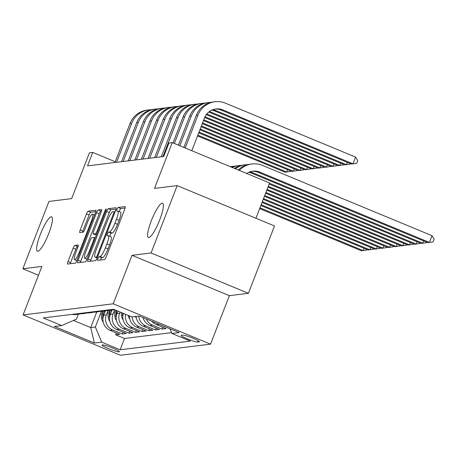 <?xml version="1.0" encoding="UTF-8"?>
<svg xmlns="http://www.w3.org/2000/svg" width="457" height="457" viewBox="0 0 457 457"><rect width="100%" height="100%" fill="white"/><g stroke="black" fill="none" stroke-linecap="round" stroke-linejoin="round"><path stroke-width="0.69" d="M97.947 258.559A1.999 0.4 -67.5 0 0 97.638 260.347A1.999 0.4 -67.5 0 0 97.684 260.353L104.596 259.502A2.856 0.571 -67.5 0 0 106.27 256.777L124.732 209.18A2.856 0.571 -67.5 0 0 125.172 206.627A2.856 0.571 -67.5 0 0 125.109 206.615L118.197 207.467A1.999 0.4 -67.5 0 0 117.021 209.375A1.999 0.4 -67.5 0 0 116.712 211.163A1.999 0.4 -67.5 0 0 116.764 211.168L117.655 211.06A9.134 1.834 -67.5 0 1 117.872 211.083A9.134 1.834 -67.5 0 1 116.455 219.263L114.918 223.233A9.134 1.834 -67.5 0 1 109.554 231.95L108.657 232.059A1.999 0.4 -67.5 0 0 107.486 233.967A1.999 0.4 -67.5 0 0 107.178 235.755A1.999 0.4 -67.5 0 0 107.224 235.761L108.115 235.652A9.134 1.834 -67.5 0 1 108.332 235.675A9.134 1.834 -67.5 0 1 106.915 243.855L105.378 247.825A9.134 1.834 -67.5 0 1 100.014 256.543L99.118 256.651A1.999 0.4 -67.5 0 0 97.947 258.559M108.332 235.675L110.96 236.766A9.134 1.834 -67.5 0 1 109.549 244.946L108.006 248.911A9.134 1.834 -67.5 0 1 102.642 257.634L101.751 257.742A1.999 0.4 -67.5 0 0 100.58 259.65A1.999 0.4 -67.5 0 0 100.443 260.01M125.115 208.032L120.825 208.558A1.999 0.4 -67.5 0 0 119.654 210.466A1.999 0.4 -67.5 0 0 119.294 211.677M117.872 211.083L120.499 212.174A9.134 1.834 -67.5 0 1 119.083 220.354L117.546 224.324A9.134 1.834 -67.5 0 1 112.182 233.041L111.291 233.15A1.999 0.4 -67.5 0 0 110.114 235.058A1.999 0.4 -67.5 0 0 109.754 236.269M48.768 233.504A18.606 3.742 -67.5 0 0 51.647 216.841A18.606 3.742 -67.5 0 0 40.285 234.55A18.606 3.742 -67.5 0 0 37.4 251.219A18.606 3.742 -67.5 0 0 48.768 233.504M159.75 219.828A18.606 3.742 -67.5 0 0 162.635 203.165A18.606 3.742 -67.5 0 0 151.273 220.874A18.606 3.742 -67.5 0 0 148.388 237.543A18.606 3.742 -67.5 0 0 159.75 219.828M119.163 351.873A9.306 1.034 -158.8 0 0 119.414 351.747A9.306 1.034 -158.8 0 0 111.994 347.771A9.306 1.034 -158.8 0 0 102.322 344.898A9.306 1.034 -158.8 0 0 102.065 345.018A9.306 1.034 -158.8 0 0 109.491 348.999A9.306 1.034 -158.8 0 0 119.163 351.873M74.851 245.415A2.856 0.571 -67.5 0 0 73.171 248.14L67.996 261.495A2.856 0.571 -67.5 0 0 67.55 264.049A2.856 0.571 -67.5 0 0 67.619 264.055L75.296 263.112A2.856 0.571 -67.5 0 0 76.97 260.387L95.433 212.791A2.856 0.571 -67.5 0 0 95.873 210.237A2.856 0.571 -67.5 0 0 95.804 210.226L88.132 211.174A2.856 0.571 -67.5 0 0 86.459 213.899L80.198 230.025A2.856 0.571 -67.5 0 0 79.758 232.584A2.856 0.571 -67.5 0 0 79.826 232.59L83.111 232.185A2.856 0.571 -67.5 0 0 84.785 229.46L87.887 221.462A7.632 1.537 -67.5 0 1 92.548 214.196A7.632 1.537 -67.5 0 1 91.366 221.034L79.215 252.367A7.632 1.537 -67.5 0 1 74.548 259.633A7.632 1.537 -67.5 0 1 75.736 252.795L77.759 247.574A2.856 0.571 -67.5 0 0 78.204 245.021A2.856 0.571 -67.5 0 0 78.136 245.009L74.851 245.415L77.479 246.506A2.856 0.571 -67.5 0 0 75.805 249.231L70.624 262.586A2.856 0.571 -67.5 0 0 70.241 263.735M151.061 252.967L132.016 255.314L229.363 295.662L248.408 293.314L151.061 252.967L177.185 185.616L154.495 188.415L172.255 142.618L168.941 143.024L163.72 156.494L87.521 165.885L92.742 152.415L89.429 152.827L71.669 198.618L48.973 201.417L22.85 268.762L38.479 275.24M132.016 255.314L113.205 303.802L23.09 314.907L41.901 266.42L22.85 268.762M88.224 258.999A2.856 0.571 -67.5 0 0 87.778 261.558A2.856 0.571 -67.5 0 0 87.847 261.564L95.519 260.621A2.856 0.571 -67.5 0 0 97.198 257.897L115.661 210.3A2.856 0.571 -67.5 0 0 116.101 207.741A2.856 0.571 -67.5 0 0 116.032 207.735L108.36 208.678A2.856 0.571 -67.5 0 0 106.681 211.402L88.224 258.999L90.852 260.09A2.856 0.571 -67.5 0 0 90.469 261.244M85.408 261.867L77.736 262.809A2.856 0.571 -67.5 0 1 77.667 262.804A2.856 0.571 -67.5 0 1 78.107 260.244L96.57 212.654A2.856 0.571 -67.5 0 1 98.244 209.929L101.528 209.523A2.856 0.571 -67.5 0 1 101.597 209.529A2.856 0.571 -67.5 0 1 101.157 212.088L93.668 231.391A2.856 0.571 -67.5 0 0 93.228 233.944A2.856 0.571 -67.5 0 0 93.291 233.955L95.473 233.687A2.856 0.571 -67.5 0 0 97.147 230.962L104.944 210.866A1.999 0.4 -67.5 0 1 106.161 208.963A1.999 0.4 -67.5 0 1 105.853 210.751L87.081 259.142A2.856 0.571 -67.5 0 1 85.408 261.867M177.185 185.616L274.531 225.964L248.408 293.314M116.404 332.964L115.69 334.81L119.665 334.318L110.063 330.337L112.713 330.011A11.631 11.316 -97 0 1 106.367 314.873L107.703 311.428M123.03 332.153L122.316 333.993L126.292 333.501L116.689 329.52L119.34 329.194A11.631 11.316 -97 0 1 112.993 314.056L114.33 310.611M129.657 331.336L128.943 333.176L132.918 332.685L123.316 328.709L125.966 328.377A11.631 11.316 -97 0 1 119.62 313.239L120.1 312.005M136.283 330.52L135.569 332.359L139.545 331.868L129.942 327.892L132.593 327.56A11.631 11.316 -97 0 1 125.692 314.319M142.91 329.703L142.196 331.542L146.171 331.051L136.569 327.075L139.219 326.749A11.631 11.316 -97 0 1 132.119 316.895M149.536 328.886L148.822 330.725L152.798 330.234L143.195 326.258L145.846 325.932A11.631 11.316 -97 0 1 138.739 316.078M156.163 328.069L155.449 329.908L159.424 329.423L149.822 325.441L152.472 325.116A11.631 11.316 -97 0 1 146.28 318.935M162.789 327.252L162.075 329.091L166.051 328.606L156.448 324.624L159.099 324.299A11.631 11.316 -97 0 1 158.185 323.87M110.063 330.337A11.631 11.316 83 0 1 103.722 315.199L105.407 310.851M116.689 329.52A11.631 11.316 83 0 1 110.343 314.387L112.034 310.035M123.316 328.709A11.631 11.316 83 0 1 116.969 313.571L117.929 311.103M182.829 335.118L181.372 335.295A9.014 1 -158.8 0 0 181.121 335.421A9.014 1 -158.8 0 0 188.313 339.271A9.014 1 -158.8 0 0 197.681 342.059L199.138 341.876A9.014 1 -158.8 0 0 199.389 341.756A9.014 1 -158.8 0 0 192.197 337.9A9.014 1 -158.8 0 0 182.829 335.118M113.205 303.802L210.551 344.15L120.437 355.255L23.09 314.907M115.69 334.81L124.504 338.46L120.117 349.776L190.352 341.122L171.935 333.49L169.947 328.743M120.117 349.776L101.7 342.144L94.41 343.041L54.417 326.464L61.706 325.567L43.289 317.935L113.53 309.28L131.947 316.912L139.231 316.016L179.224 332.593L171.935 333.49M168.702 328.275L159.099 324.299M162.075 329.091L152.472 325.116M155.449 329.908L145.846 325.932M148.822 330.725L139.219 326.749M142.196 331.542L132.593 327.56M135.569 332.359L125.966 328.377M128.943 333.176L119.34 329.194M122.316 333.993L112.713 330.011M124.504 338.46L171.586 332.662M96.787 311.931L90.715 327.578L95.353 327.006L101.077 312.245M255.914 218.246L269.601 182.966L172.255 142.618M229.363 295.662L210.551 344.15M115.215 161.732L92.742 152.415M73.48 320.431L90.715 327.578L94.41 343.041M80.289 313.776A11.631 11.316 -97 0 1 78.324 314.205L76.41 319.152L61.706 325.567M151.981 321.3A11.631 11.316 83 0 0 156.448 324.624M113.422 309.697A11.631 11.316 -97 0 1 111.457 310.12A11.631 11.316 -97 0 1 107.875 309.977M111.851 309.486A11.631 11.316 83 0 0 114.553 309.703M143.064 317.604A11.631 11.316 83 0 0 149.822 325.441M106.795 310.509A11.631 11.316 -97 0 1 104.83 310.937A11.631 11.316 -97 0 1 101.248 310.794M105.224 310.303A11.631 11.316 83 0 0 108.806 310.446L111.457 310.12M136.089 316.404A11.631 11.316 83 0 0 143.195 326.258M100.169 311.326A11.631 11.316 -97 0 1 98.204 311.754A11.631 11.316 -97 0 1 94.622 311.611M98.598 311.12A11.631 11.316 83 0 0 102.179 311.263L104.83 310.937M129.428 315.873A11.631 11.316 83 0 0 136.569 327.075M93.542 312.142A11.631 11.316 -97 0 1 91.577 312.571A11.631 11.316 -97 0 1 88.001 312.428M91.977 311.937A11.631 11.316 83 0 0 95.553 312.08L98.204 311.754M123.379 313.365A11.631 11.316 83 0 0 129.942 327.892M86.916 312.959A11.631 11.316 -97 0 1 84.951 313.388A11.631 11.316 -97 0 1 81.375 313.245M85.35 312.754A11.631 11.316 83 0 0 88.926 312.896L91.577 312.571M72.097 314.387A11.631 11.316 83 0 0 75.673 314.53L78.324 314.205A11.631 11.316 -97 0 1 74.748 314.062M78.724 313.571A11.631 11.316 83 0 0 82.3 313.713L84.951 313.388M95.353 327.006L101.7 342.144M116.044 209.146L110.988 209.769A2.856 0.571 -67.5 0 0 109.314 212.494L90.852 260.09M96.244 257.005A1.999 0.4 -67.5 0 0 97.415 255.097L113.622 213.322A1.999 0.4 -67.5 0 0 113.93 211.528A1.999 0.4 -67.5 0 0 113.884 211.522L112.942 211.642A9.134 1.834 -67.5 0 0 107.578 220.36L96.501 248.916A9.134 1.834 -67.5 0 0 95.085 257.097A9.134 1.834 -67.5 0 0 95.296 257.12L97.364 257.468M101.54 210.934L100.877 211.014A2.856 0.571 -67.5 0 0 99.203 213.739L80.74 261.335A2.856 0.571 -67.5 0 0 80.358 262.489M95.804 234.995A2.856 0.571 -67.5 0 0 95.856 235.035A2.856 0.571 -67.5 0 0 95.924 235.041L96.456 234.978M85.899 251.419A7.632 1.537 -67.5 0 0 84.716 258.256A7.632 1.537 -67.5 0 0 89.378 250.99L93.662 239.948A2.856 0.571 -67.5 0 0 94.102 237.394A2.856 0.571 -67.5 0 0 94.033 237.389L91.857 237.657A2.856 0.571 -67.5 0 0 90.183 240.382L85.899 251.419M78.141 246.426L77.479 246.506M95.816 211.642L90.766 212.265A2.856 0.571 -67.5 0 0 89.086 214.99L82.831 231.116A2.856 0.571 -67.5 0 0 82.449 232.27M246.723 173.483A14.538 14.15 -97 0 1 252.83 171.175A14.538 14.15 -97 0 1 259.833 172.135L429.397 242.416L432.008 235.681L262.444 165.4A21.805 21.222 83 0 0 251.938 163.966A21.805 21.222 83 0 0 239.297 170.404M252.007 171.306A14.538 14.15 -97 0 1 258.176 172.34L427.741 242.621L433.105 241.873L434.15 239.182L432.008 235.681M251.938 163.966L250.282 164.166A21.805 21.222 83 0 0 238.263 169.975M215.058 109.086A14.538 14.15 -97 0 1 221.228 110.12L351.33 164.046L352.987 163.84L355.597 157.105L225.501 103.185A21.805 21.222 83 0 0 214.996 101.745A21.805 21.222 83 0 0 197.927 115.21L185.216 147.988M214.996 101.745L213.339 101.951A21.805 21.222 83 0 0 196.276 115.415L183.857 147.428M191.791 150.713L204.508 117.935A14.538 14.15 -97 0 1 215.887 108.96A14.538 14.15 -97 0 1 222.885 109.92L352.987 163.84L356.694 163.298L357.74 160.607L355.597 157.105M249.568 171.992A14.538 14.15 -97 0 1 253.207 172.952L422.771 243.233L423.668 240.93M248.768 172.329A14.538 14.15 -97 0 1 251.55 173.157L421.114 243.438L426.478 242.69L426.678 242.181M247.82 164.623A21.805 21.222 83 0 0 245.318 164.783L243.661 164.983A21.805 21.222 83 0 0 234.527 168.427M245.318 164.783A21.805 21.222 83 0 0 235.389 168.787M269.19 184.028L414.488 244.255L416.144 244.049L417.041 241.747M269.487 183.263L416.144 244.049L419.852 243.507L420.052 242.993M241.193 165.44A21.805 21.222 83 0 0 238.691 165.594L237.034 165.8A21.805 21.222 83 0 0 231.63 167.228M238.691 165.594A21.805 21.222 83 0 0 232.253 167.485M267.996 187.102L407.861 245.066L409.518 244.866L410.415 242.564M268.293 186.33L409.518 244.866L413.225 244.324L413.425 243.81M234.567 166.257A21.805 21.222 83 0 0 232.065 166.411L230.408 166.616A21.805 21.222 83 0 0 230.219 166.639M232.065 166.411A21.805 21.222 83 0 0 230.351 166.696M266.808 190.169L401.235 245.883L402.891 245.683L403.788 243.381M267.105 189.404L402.891 245.683L406.599 245.141L406.799 244.626M210.871 102.408A21.805 21.222 83 0 0 208.369 102.562A21.805 21.222 83 0 0 191.306 116.027L179.778 145.737M208.369 102.562L206.713 102.768A21.805 21.222 83 0 0 189.649 116.232L178.419 145.172M212.619 109.777A14.538 14.15 -97 0 1 216.258 110.737L346.36 164.657L347.257 162.355M211.82 110.114A14.538 14.15 -97 0 1 214.601 110.937L344.704 164.863L350.068 164.114L350.268 163.606M204.245 103.225A21.805 21.222 83 0 0 201.743 103.379A21.805 21.222 83 0 0 184.679 116.843L174.346 143.487M201.743 103.379L200.086 103.585A21.805 21.222 83 0 0 183.023 117.049L172.986 142.921M209.466 111.485A14.538 14.15 -97 0 1 209.632 111.554L339.734 165.474L340.631 163.172M208.718 112.062L338.077 165.68L343.441 164.931L343.641 164.423M197.618 104.042A21.805 21.222 83 0 0 195.116 104.196A21.805 21.222 83 0 0 178.053 117.66L162.949 156.591M195.116 104.196L193.46 104.402A21.805 21.222 83 0 0 176.396 117.86L161.292 156.797M206.313 114.627L331.451 166.497L333.107 166.291L334.004 163.989M206.838 113.953L333.107 166.291L336.815 165.748L337.015 165.24M190.992 104.859A21.805 21.222 83 0 0 188.49 105.013A21.805 21.222 83 0 0 171.426 118.477L156.323 157.408M188.49 105.013L186.833 105.219A21.805 21.222 83 0 0 169.77 118.677L154.666 157.614M204.679 117.512L324.824 167.313L326.481 167.108L327.378 164.806M205.022 116.764L326.481 167.108L330.188 166.565L330.388 166.051M136.352 318.072A7.706 7.501 -97 0 1 135.386 316.49M265.614 193.237L394.614 246.7L396.27 246.5L397.162 244.198M265.917 192.471L396.27 246.5L399.972 245.957L400.172 245.443M184.371 105.676A21.805 21.222 83 0 0 181.863 105.83A21.805 21.222 83 0 0 164.8 119.294L149.696 158.225M181.863 105.83L180.207 106.035A21.805 21.222 83 0 0 163.143 119.494L148.039 158.425M203.479 120.579L318.203 168.13L319.86 167.925L320.751 165.623M203.776 119.814L319.86 167.925L323.562 167.382L323.762 166.868M129.725 318.889A7.706 7.501 -97 0 1 128.154 315.341M264.426 196.304L387.987 247.517L389.644 247.317L390.535 245.015M264.723 195.539L389.644 247.317L393.351 246.774L393.546 246.26M177.744 106.492A21.805 21.222 83 0 0 175.237 106.647A21.805 21.222 83 0 0 158.173 120.111L143.075 159.042M175.237 106.647L173.58 106.847A21.805 21.222 83 0 0 156.517 120.311L141.419 159.242M202.291 123.647L311.577 168.941L313.234 168.742L314.125 166.439M202.588 122.882L313.234 168.742L316.941 168.199L317.135 167.685M123.099 319.706A7.706 7.501 -97 0 1 121.448 315.507L121.185 312.457M122.505 312.999L122.705 315.353A7.706 7.501 83 0 0 122.824 316.21M263.238 199.378L381.361 248.334L383.017 248.128L383.909 245.826M263.535 198.606L383.017 248.128L386.725 247.591L386.919 247.077M171.118 107.304A21.805 21.222 83 0 0 168.61 107.464A21.805 21.222 83 0 0 151.547 120.922L136.449 159.859M168.61 107.464L166.954 107.663A21.805 21.222 83 0 0 149.89 121.128L134.792 160.059M201.103 126.72L304.95 169.758L306.607 169.558L307.498 167.256M201.4 125.949L306.607 169.558L310.314 169.016L310.509 168.502M117.757 311.537L117.712 311.017M116.472 320.523A7.706 7.501 -97 0 1 114.821 316.324L114.256 309.715M116.724 314.279L116.392 310.469M115.564 310.126L116.078 316.17A7.706 7.501 83 0 0 116.198 317.027M262.044 202.445L374.734 249.151L376.391 248.945L377.282 246.643M262.341 201.68L376.391 248.945L380.098 248.408L380.293 247.894M164.491 108.12A21.805 21.222 83 0 0 161.989 108.28A21.805 21.222 83 0 0 144.92 121.739L129.822 160.675M161.989 108.28L160.333 108.48A21.805 21.222 83 0 0 143.264 121.945L128.166 160.875M199.909 129.788L298.324 170.575L299.981 170.375L300.872 168.073M200.206 129.023L299.981 170.375L303.688 169.833L303.882 169.319M111.131 312.354L110.948 310.183M109.846 321.34A7.706 7.501 -97 0 1 108.195 317.141L107.629 310.532M110.097 315.096L109.686 310.337M108.892 310.44L109.452 316.987A7.706 7.501 83 0 0 109.571 317.844M260.856 205.513L368.108 249.968L369.764 249.762L370.656 247.46M261.153 204.747L369.764 249.762L373.472 249.219L373.672 248.711M157.865 108.937A21.805 21.222 83 0 0 155.363 109.092A21.805 21.222 83 0 0 138.294 122.556L123.196 161.487M155.363 109.092L153.706 109.297A21.805 21.222 83 0 0 136.637 122.762L121.539 161.692M198.721 132.856L291.697 171.392L293.354 171.192L294.245 168.89M199.018 132.09L293.354 171.192L297.061 170.65L297.261 170.135M104.504 313.171L104.322 311M103.219 322.156A7.706 7.501 -97 0 1 101.568 317.958L101.003 311.348M103.471 315.913L103.059 311.154M102.265 311.251L102.825 317.804A7.706 7.501 83 0 0 102.951 318.66M259.662 208.586L361.481 250.784L363.138 250.579L364.029 248.277M259.964 207.815L363.138 250.579L366.845 250.036L367.045 249.528M151.238 109.754A21.805 21.222 83 0 0 148.736 109.909A21.805 21.222 83 0 0 131.667 123.373L116.569 162.304M148.736 109.909L147.08 110.114A21.805 21.222 83 0 0 130.011 123.579L114.913 162.509M197.527 135.929L285.071 172.209L286.728 172.003L287.619 169.701M197.824 135.158L286.728 172.003L290.435 171.466L290.635 170.952M103.722 315.199L106.367 314.873M110.343 314.387L112.993 314.056M116.969 313.571L119.62 313.239M199.286 341.499L199.138 341.876M198.207 340.711L197.681 342.059M102.642 257.634L100.014 256.543M108.006 248.911L105.378 247.825M109.549 244.946L106.915 243.855M111.291 233.15L108.657 232.059M112.182 233.041L109.554 231.95M117.546 224.324L114.918 223.233M119.083 220.354L116.455 219.263M120.825 208.558L118.197 207.467M101.751 257.742L99.118 256.651M109.314 212.494L106.681 211.402M110.988 209.769L108.36 208.678M98.164 255.406L97.415 255.097M114.364 213.63L113.622 213.322M115.004 211.991L113.964 211.557M97.192 257.908L95.296 257.12M80.74 261.335L78.107 260.244M99.203 213.739L96.57 212.654M100.877 211.014L98.244 209.929M95.924 235.041L93.291 233.955M96.753 234.213L95.473 233.687M97.895 231.271L97.147 230.962M105.687 211.174L104.944 210.866M90.126 251.299L89.378 250.99M94.405 240.262L93.662 239.948M79.958 252.675L79.215 252.367M92.114 221.342L91.366 221.034M82.831 231.116L80.198 230.025M89.086 214.99L86.459 213.899M90.766 212.265L88.132 211.174M70.624 262.586L67.996 261.495M75.805 249.231L73.171 248.14M259.833 172.135L258.176 172.34M197.927 115.21L196.276 115.415M222.885 109.92L221.228 110.12M253.207 172.952L251.55 173.157M191.306 116.027L189.649 116.232M216.258 110.737L214.601 110.937M184.679 116.843L183.023 117.049M209.632 111.554L209.323 111.588M178.053 117.66L176.396 117.86M171.426 118.477L169.77 118.677M164.8 119.294L163.143 119.494M158.173 120.111L156.517 120.311M121.448 315.507L122.705 315.353M151.547 120.922L149.89 121.128M114.821 316.324L116.078 316.17M144.92 121.739L143.264 121.945M108.195 317.141L109.452 316.987M138.294 122.556L136.637 122.762M101.568 317.958L102.825 317.804M131.667 123.373L130.011 123.579M115.01 211.979L113.93 211.528M97.17 257.959L95.085 257.097M95.856 235.035L93.228 233.944M87.053 259.222L84.716 258.256M95.324 237.897L94.102 237.394M76.885 260.604L74.548 259.633M94.565 215.03L92.548 214.196"/></g></svg>
